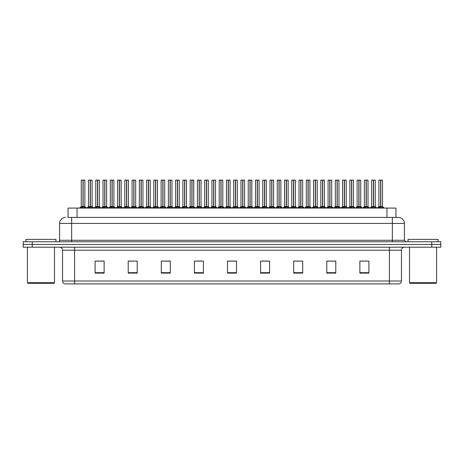 <?xml version="1.0" encoding="UTF-8"?>
<svg xmlns="http://www.w3.org/2000/svg" width="464" height="464" viewBox="0 0 464 464"><rect width="100%" height="100%" fill="white"/><g stroke="black" fill="none" stroke-linecap="round" stroke-linejoin="round"><path stroke-width="0.7" d="M68.034 217.407L68.034 208.081L395.966 208.081L395.966 217.407M401.447 281.01C401.366 282.454 400.641 283.417 399.278 283.898L389.412 283.898L389.412 281.01L401.447 281.01L401.447 250.2A3.01 3.01 0 0 1 404.457 247.196M389.412 283.898L64.722 283.898A3.01 3.01 0 0 1 62.553 281.01L62.553 250.2C62.373 248.373 61.37 247.37 59.543 247.196M32.225 241.779L440.8 241.779L440.8 244.487L23.2 244.487L23.2 247.196L32.225 247.196L32.225 244.487L23.2 244.487L23.2 241.779L32.225 241.779L32.225 244.487L440.8 244.487L440.8 247.196L32.225 247.196M368.892 273.099L368.892 261.064L359.867 261.064L359.867 273.099L368.892 273.099M335.797 273.099L335.797 261.064L326.772 261.064L326.772 273.099L335.797 273.099M302.702 273.099L302.702 261.064L293.677 261.064L293.677 273.099L302.702 273.099M269.607 273.099L269.607 261.064L260.582 261.064L260.582 273.099L269.607 273.099M104.133 273.099L104.133 261.064L95.108 261.064L95.108 273.099L104.133 273.099M137.228 273.099L137.228 261.064L128.203 261.064L128.203 273.099L137.228 273.099M170.323 273.099L170.323 261.064L161.298 261.064L161.298 273.099L170.323 273.099M203.418 273.099L203.418 261.064L194.393 261.064L194.393 273.099L203.418 273.099M236.512 273.099L236.512 261.064L227.488 261.064L227.488 273.099L236.512 273.099M298.596 261.122L295.852 261.122M334.898 261.122L332.149 261.122M327.636 261.122L335.797 261.122M359.867 261.122L368.451 261.064M363.938 261.122L361.189 261.122M196.962 261.122L201.475 261.122M167.922 261.122L165.172 261.122M128.203 261.122L136.132 261.064M131.619 261.122L128.876 261.122M102.579 261.122L99.835 261.122M95.323 261.122L104.133 261.122M269.561 261.122L266.812 261.122M262.299 261.122L269.607 261.122M233.259 261.122L230.509 261.122M236.512 261.122L227.488 261.122M170.323 261.122L161.298 261.122M302.702 261.122L293.695 261.064M67.895 217.407L398.286 217.407M67.761 217.407L71.642 217.407L71.642 223.428L59.607 223.428L59.607 240.277A1.502 1.502 0 0 1 58.099 241.779M65.621 217.407A6.015 6.015 0 0 0 59.607 223.428M398.379 217.407A6.015 6.015 0 0 1 404.393 223.428L404.393 240.277L405.901 241.779M87.766 208.081L90.242 206.602L90.236 207.652L90.294 206.277L92.87 208.081M90.242 180.102L88.514 180.16L90.242 180.102L88.514 180.16L88.514 206.579L90.236 206.602M92.063 180.102L90.393 180.102L92.121 180.16L92.121 206.579L90.399 206.579L92.179 206.695L90.596 206.695M90.242 180.16L90.242 206.579L88.514 206.579L86.745 208.081L88.456 206.695L90.039 206.695M90.393 180.102L90.399 206.602M88.572 180.102L90.921 180.102M91.449 208.081L90.399 207.652M90.236 207.652L89.187 208.081M90.399 180.16L90.399 206.579M90.294 180.102L90.242 206.579M80.504 208.081L82.981 206.602L82.981 207.652L83.033 206.277L85.608 208.081M81.252 180.16L82.981 180.102L81.252 180.16L81.252 206.579L82.981 206.602M84.866 180.16L83.137 180.16L83.137 206.579L84.866 206.579L84.866 180.16L81.316 180.102M83.137 180.16L84.802 180.102M82.981 180.16L82.981 206.579L81.252 206.579L79.489 208.081M83.137 180.102L83.137 206.602M83.056 206.579L84.86 206.579L83.334 206.695M84.187 208.081L83.137 207.652M82.981 207.652L81.925 208.081M82.981 180.102L82.981 206.579M83.033 180.102L82.459 180.102M53.888 283.295L28.014 283.295L27.411 282.698L54.491 282.698L53.888 283.295M27.411 247.196L27.411 282.698M54.491 247.196L54.491 282.698M55.993 241.779L55.993 239.372L25.909 239.372L25.909 241.779M435.986 283.295L410.112 283.295L409.509 282.698L436.589 282.698L435.986 283.295M409.509 247.196L409.509 282.698M436.589 247.196L436.589 282.698M438.091 241.779L438.091 239.372L408.007 239.372L408.007 241.779M102.289 208.081L104.76 206.602L104.76 207.652L104.812 206.277L107.387 208.081M104.76 180.102L103.031 180.16L104.76 180.102L103.031 180.16L103.031 206.579L104.76 206.602M106.581 180.102L104.916 180.102L106.645 180.16L106.645 206.579L104.916 206.579L106.697 206.695L105.113 206.695M104.76 180.16L104.76 206.579L103.031 206.579L101.268 208.081L103.031 206.579M104.916 180.102L104.916 206.602M103.095 180.102L105.438 180.102M105.972 208.081L104.916 207.652M104.76 207.652L103.704 208.081M104.916 180.16L104.916 206.579M104.812 180.102L104.76 206.579M116.806 208.081L119.277 206.602L119.277 207.652L119.329 206.277L121.91 208.081M119.283 180.102L117.554 180.16L119.283 180.102L117.554 180.16L117.554 206.579L119.277 206.602M121.104 180.102L119.961 180.102L121.162 180.16L121.162 206.579L119.434 206.579L121.162 206.579L121.104 180.102L119.434 180.102L119.434 206.579M119.277 180.16L119.277 206.579L117.554 206.579L117.554 180.16M119.434 180.102L119.434 206.602M117.612 180.102L119.961 180.102M120.489 208.081L119.434 207.652M119.277 207.652L118.227 208.081M119.329 180.102L119.277 206.579M131.324 208.081L133.8 206.602L133.8 207.652L133.852 206.277L136.428 208.081M133.8 180.102L132.072 180.16L133.8 180.102L132.072 180.16L132.072 206.579L133.8 206.602M135.621 180.102L133.951 180.102L135.685 180.16L135.685 206.579L133.957 206.579L135.737 206.695L134.154 206.695M133.8 180.16L133.8 206.579L132.072 206.579L130.309 208.081L132.072 206.579M133.951 180.102L133.957 206.602M132.13 180.102L134.479 180.102M135.007 208.081L133.957 207.652M133.8 207.652L132.745 208.081M133.957 180.16L133.957 206.579M133.852 180.102L133.8 206.579M145.847 208.081L148.318 206.602L148.318 207.652L148.37 206.277L150.951 208.081M148.323 180.102L146.589 180.16L148.323 180.102L146.589 180.16L146.589 206.579L148.318 206.602M150.145 180.102L148.474 180.102L150.203 180.16L150.203 206.579L148.474 206.579L150.255 206.695L148.671 206.695M148.318 180.16L148.318 206.579L146.595 206.579L144.826 208.081L146.595 206.579M148.474 180.102L148.474 206.602M146.653 180.102L148.996 180.102M149.53 208.081L148.474 207.652M148.318 207.652L147.268 208.081M148.474 180.16L148.474 206.579M148.37 180.102L148.318 206.579M95.027 208.081L97.498 206.602L97.498 207.652L97.55 206.277L100.131 208.081M95.775 180.16L97.504 180.102L95.775 180.16L95.775 206.579L97.498 206.602M99.383 180.16L97.655 180.16L97.655 206.579L99.383 206.579L99.383 180.16L95.833 180.102M97.655 180.16L99.325 180.102M97.498 180.16L97.498 206.579L95.775 206.579L94.006 208.081M97.655 180.102L97.655 206.602M97.579 206.579L99.383 206.579L97.858 206.695M98.71 208.081L97.655 207.652M97.498 207.652L96.448 208.081M97.504 180.102L97.498 206.579M97.55 180.102L96.976 180.102M109.545 208.081L112.021 206.602L112.021 207.652L112.073 206.277L114.649 208.081M110.293 180.16L112.021 180.102L110.293 180.16L110.293 206.579L112.021 206.602M113.9 180.16L112.178 180.16L112.178 206.579L113.9 206.579L113.9 180.16L110.351 180.102M112.178 180.16L113.842 180.102M112.021 180.16L112.021 206.579L110.293 206.579L108.524 208.081M112.172 180.102L112.178 206.602M112.073 206.579L113.9 206.579L112.375 206.695M113.228 208.081L112.178 207.652M112.021 207.652L110.966 208.081M112.021 180.102L112.021 206.579M112.073 180.102L111.493 180.102M124.068 208.081L126.539 206.602L126.539 207.652L126.591 206.277L129.172 208.081M124.81 180.16L126.539 180.102L124.81 180.16L124.81 206.579L126.539 206.602M128.424 180.16L126.695 180.16L126.695 206.579L128.424 206.579L128.424 180.16L124.874 180.102M126.695 180.16L128.36 180.102M126.539 180.16L126.539 206.579L124.81 206.579L123.047 208.081M126.695 180.102L126.695 206.602M126.62 206.579L128.424 206.579L126.892 206.695M127.751 208.081L126.695 207.652M126.539 207.652L125.483 208.081M126.539 180.102L126.539 206.579M126.591 180.102L126.017 180.102M138.585 208.081L141.056 206.602L141.056 207.652L141.108 206.277L143.689 208.081M139.333 180.16L141.062 180.102L139.333 180.16L139.333 206.579L141.056 206.602M142.941 180.16L141.218 180.16L141.218 206.579L142.941 206.579L142.941 180.16L139.391 180.102M141.218 180.16L142.883 180.102M141.056 180.16L141.056 206.579L139.333 206.579L137.564 208.081M141.213 180.102L141.218 206.602M141.137 206.579L142.941 206.579L141.416 206.695M142.268 208.081L141.218 207.652M141.056 207.652L140.006 208.081M141.062 180.102L141.056 206.579M141.108 180.102L140.534 180.102M160.364 208.081L162.841 206.602L162.835 207.652L162.893 206.277L165.468 208.081M162.841 180.102L161.112 180.16L162.841 180.102L161.112 180.16L161.112 206.579L162.841 206.602M164.662 180.102L162.992 180.102L164.72 180.16L164.72 206.579L162.997 206.579L164.778 206.695L163.195 206.695M162.841 180.16L162.841 206.579L161.112 206.579L159.343 208.081L161.112 206.579M162.992 180.102L162.997 206.602M161.17 180.102L163.519 180.102M164.047 208.081L162.997 207.652M162.835 207.652L161.785 208.081M162.997 180.16L162.997 206.579M162.893 180.102L162.841 206.579M174.887 208.081L177.358 206.602L177.358 207.652L177.41 206.277L179.986 208.081M177.358 180.102L175.63 180.16L177.358 180.102L175.63 180.16L175.63 206.579L177.358 206.602M179.179 180.102L177.515 180.102L179.243 180.16L179.243 206.579L177.515 206.579L179.295 206.695L177.712 206.695M177.358 180.16L177.358 206.579L175.63 206.579L173.867 208.081L175.63 206.579M177.515 180.102L177.515 206.602M175.694 180.102L178.037 180.102M178.57 208.081L177.515 207.652M177.358 207.652L176.303 208.081M177.515 180.16L177.515 206.579M177.41 180.102L177.358 206.579M189.405 208.081L191.876 206.602L191.876 207.652L191.928 206.277L194.509 208.081M191.881 180.102L190.153 180.16L191.881 180.102L190.153 180.16L190.153 206.579L191.876 206.602M193.703 180.102L192.56 180.102L193.761 180.16L193.761 206.579L192.032 206.579L193.761 206.579L193.703 180.102L192.032 180.102L192.032 206.579M191.876 180.16L191.876 206.579L190.153 206.579L188.384 208.081L190.153 206.579M192.032 180.102L192.032 206.602M190.211 180.102L192.56 180.102M193.088 208.081L192.032 207.652M191.876 207.652L190.826 208.081M191.928 180.102L191.876 206.579M203.922 208.081L206.399 206.602L206.399 207.652L206.451 206.277L209.026 208.081M206.399 180.102L204.67 180.16L206.399 180.102L204.67 180.16L204.67 206.579L206.399 206.602M208.22 180.102L206.55 180.102L208.284 180.16L208.284 206.579L206.555 206.579L208.336 206.695L206.753 206.695M206.399 180.16L206.399 206.579L204.67 206.579L202.907 208.081L204.67 206.579M206.55 180.102L206.555 206.602M204.728 180.102L207.077 180.102M207.605 208.081L206.555 207.652M206.399 207.652L205.343 208.081M206.555 180.16L206.555 206.579M206.451 180.102L206.399 206.579M153.103 208.081L155.579 206.602L155.579 207.652L155.631 206.277L158.207 208.081M153.851 180.16L155.579 180.102L153.851 180.16L153.851 206.579L155.579 206.602M157.464 180.16L155.736 180.16L155.736 206.579L157.464 206.579L157.464 180.16L153.915 180.102M155.736 180.16L157.4 180.102M155.579 180.16L155.579 206.579L153.851 206.579L152.088 208.081M155.736 180.102L155.736 206.602M155.631 206.579L157.458 206.579L155.933 206.695M156.786 208.081L155.736 207.652M155.579 207.652L154.524 208.081M155.579 180.102L155.579 206.579M155.631 180.102L155.057 180.102M167.626 208.081L170.097 206.602L170.097 207.652L170.149 206.277L172.73 208.081M168.374 180.16L170.102 180.102L168.374 180.16L168.374 206.579L170.097 206.602M171.982 180.16L170.253 180.16L170.253 206.579L171.982 206.579L171.982 180.16L168.432 180.102M170.253 180.16L171.924 180.102M170.097 180.16L170.097 206.579L168.374 206.579L166.605 208.081M170.253 180.102L170.253 206.602M170.178 206.579L171.982 206.579L170.456 206.695M171.309 208.081L170.253 207.652M170.097 207.652L169.047 208.081M170.102 180.102L170.097 206.579M170.149 180.102L169.575 180.102M182.143 208.081L184.62 206.602L184.62 207.652L184.672 206.277L187.247 208.081M182.891 180.16L184.62 180.102L182.891 180.16L182.891 206.579L184.62 206.602M186.499 180.16L184.776 180.16L184.776 206.579L186.499 206.579L186.499 180.16L182.949 180.102M184.776 180.16L186.441 180.102M184.62 180.16L184.62 206.579L182.891 206.579L181.122 208.081M184.771 180.102L184.776 206.602M184.695 206.579L186.499 206.579L184.974 206.695M185.826 208.081L184.776 207.652M184.62 207.652L183.564 208.081M184.62 180.102L184.62 206.579M184.672 180.102L184.092 180.102M196.666 208.081L199.137 206.602L199.137 207.652L199.189 206.277L201.77 208.081M197.409 180.16L199.137 180.102L197.409 180.16L197.409 206.579L199.137 206.602M201.022 180.16L199.294 180.16L199.294 206.579L201.022 206.579L201.022 180.16L197.473 180.102M199.294 180.16L200.958 180.102M199.137 180.16L199.137 206.579L197.409 206.579L195.646 208.081M199.294 180.102L199.294 206.602M199.491 206.695L201.022 206.579L199.218 206.579M200.349 208.081L199.294 207.652M199.137 207.652L198.082 208.081M199.137 180.102L199.137 206.579M199.189 180.102L198.615 180.102M218.445 208.081L220.916 206.602L220.916 207.652L220.968 206.277L223.549 208.081M220.922 180.102L219.188 180.16L220.922 180.102L219.188 180.16L219.188 206.579L220.916 206.602M222.743 180.102L221.073 180.102L222.801 180.16L222.801 206.579L221.073 206.579L222.853 206.695L221.27 206.695M220.916 180.16L220.916 206.579L219.194 206.579L217.425 208.081L219.194 206.579M221.073 180.102L221.073 206.602M219.252 180.102L221.595 180.102M222.128 208.081L221.073 207.652M220.916 207.652L219.866 208.081M221.073 180.16L221.073 206.579M220.968 180.102L220.916 206.579M232.963 208.081L235.439 206.602L235.434 207.652L235.492 206.277L238.067 208.081M235.439 180.102L233.711 180.16L235.439 180.102L233.711 180.16L233.711 206.579L235.439 206.602M237.261 180.102L235.59 180.102L237.319 180.16L237.319 206.579L235.596 206.579L237.377 206.695L235.793 206.695M235.439 180.16L235.439 206.579L233.711 206.579L231.942 208.081L233.711 206.579M235.59 180.102L235.596 206.602M233.769 180.102L236.118 180.102M236.646 208.081L235.596 207.652M235.434 207.652L234.384 208.081M235.596 180.16L235.596 206.579M235.492 180.102L235.439 206.579M247.486 208.081L249.957 206.602L249.957 207.652L250.009 206.277L252.584 208.081M249.957 180.102L248.228 180.16L249.957 180.102L248.228 180.16L248.228 206.579L249.957 206.602M251.778 180.102L250.635 180.102L251.842 180.16L251.842 206.579L250.113 206.579L251.842 206.579L251.778 180.102L250.113 180.102L250.113 206.579M249.957 180.16L249.957 206.579L248.228 206.579L246.465 208.081L248.228 206.579M250.113 180.102L250.113 206.602M248.292 180.102L250.635 180.102M251.169 208.081L250.113 207.652M249.957 207.652L248.901 208.081M250.009 180.102L249.957 206.579M262.003 208.081L264.474 206.602L264.474 207.652L264.526 206.277L267.107 208.081M264.48 180.102L262.752 180.16L264.48 180.102L262.752 180.16L262.752 206.579L264.474 206.602M266.301 180.102L264.631 180.102L266.359 180.16L266.359 206.579L264.631 206.579L266.417 206.695L264.834 206.695M264.474 180.16L264.474 206.579L262.752 206.579L260.983 208.081L262.752 206.579M264.631 180.102L264.631 206.602M262.81 180.102L265.159 180.102M265.686 208.081L264.631 207.652M264.474 207.652L263.424 208.081M264.631 180.16L264.631 206.579M264.526 180.102L264.474 206.579M276.521 208.081L278.997 206.602L278.997 207.652L279.05 206.277L281.625 208.081M278.997 180.102L277.269 180.16L278.997 180.102L277.269 180.16L277.269 206.579L278.997 206.602M280.819 180.102L279.676 180.102L280.882 180.16L280.882 206.579L279.154 206.579L279.148 180.102L280.882 180.16L279.154 180.16M278.997 180.16L278.997 206.579L277.269 206.579L275.506 208.081L277.269 206.579M279.148 180.102L279.154 206.602M277.327 180.102L279.676 180.102M280.204 208.081L279.154 207.652M278.997 207.652L277.942 208.081M279.05 180.102L278.997 206.579M291.044 208.081L293.515 206.602L293.515 207.652L293.567 206.277L296.148 208.081M293.521 180.102L291.786 180.16L293.521 180.102L291.786 180.16L291.786 206.579L293.515 206.602M295.342 180.102L293.671 180.102L295.4 180.16L295.4 206.579L293.671 206.579L295.452 206.695L293.869 206.695M293.515 180.16L293.515 206.579L291.792 206.579L291.786 180.16M293.671 180.102L293.671 206.602M291.85 180.102L294.193 180.102M294.727 208.081L293.671 207.652M293.515 207.652L292.465 208.081M293.671 180.16L293.671 206.579M293.567 180.102L293.515 206.579M211.184 208.081L213.655 206.602L213.655 207.652L213.707 206.277L216.288 208.081M211.932 180.16L213.66 180.102L211.932 180.16L211.932 206.579L213.655 206.602M215.54 180.16L213.817 180.16L213.817 206.579L215.54 206.579L215.54 180.16L211.99 180.102M213.817 180.16L215.482 180.102M213.655 180.16L213.655 206.579L211.932 206.579L210.163 208.081M213.811 180.102L213.817 206.602M213.736 206.579L215.54 206.579L214.014 206.695M214.867 208.081L213.817 207.652M213.655 207.652L212.605 208.081M213.66 180.102L213.655 206.579M213.707 180.102L213.133 180.102M225.701 208.081L228.178 206.602L228.178 207.652L228.23 206.277L230.805 208.081M226.449 180.16L228.178 180.102L226.449 180.16L226.449 206.579L228.178 206.602M230.063 180.16L228.334 180.16L228.334 206.579L230.063 206.579L230.063 180.16L226.513 180.102M228.334 180.16L229.999 180.102M228.178 180.16L228.178 206.579L226.449 206.579L224.686 208.081M228.334 180.102L228.334 206.602M228.253 206.579L230.057 206.579L228.532 206.695M229.384 208.081L228.334 207.652M228.178 207.652L227.122 208.081M228.178 180.102L228.178 206.579M228.23 180.102L227.656 180.102M240.224 208.081L242.695 206.602L242.695 207.652L242.747 206.277L245.328 208.081M240.973 180.16L242.701 180.102L240.973 180.16L240.973 206.579L242.695 206.602M244.58 180.16L242.852 180.16L242.852 206.579L244.58 206.579L244.58 180.16L241.031 180.102M242.852 180.16L244.522 180.102M242.695 180.16L242.695 206.579L240.973 206.579L239.204 208.081M242.852 180.102L242.852 206.602M243.055 206.695L244.58 206.579L242.776 206.579M243.907 208.081L242.852 207.652M242.695 207.652L241.645 208.081M242.701 180.102L242.695 206.579M242.747 180.102L242.173 180.102M254.742 208.081L257.218 206.602L257.218 207.652L257.271 206.277L259.846 208.081M255.49 180.16L257.218 180.102L255.49 180.16L255.49 206.579L257.218 206.602M259.098 180.16L257.375 180.16L257.375 206.579L259.098 206.579L259.098 180.16L255.548 180.102M257.375 180.16L259.04 180.102M257.218 180.16L257.218 206.579L255.49 206.579L253.721 208.081M257.369 180.102L257.375 206.602M257.294 206.579L259.098 206.579L257.572 206.695M258.425 208.081L257.375 207.652M257.218 207.652L256.163 208.081M257.218 180.102L257.218 206.579M257.271 180.102L256.691 180.102M269.265 208.081L271.736 206.602L271.736 207.652L271.788 206.277L274.369 208.081M270.007 180.16L271.736 180.102L270.007 180.16L270.007 206.579L271.736 206.602M273.621 180.16L271.892 180.16L271.892 206.579L273.621 206.579L273.621 180.16L270.071 180.102M271.892 180.16L273.557 180.102M271.736 180.16L271.736 206.579L270.007 206.579L268.244 208.081M271.892 180.102L271.892 206.602M271.817 206.579L273.621 206.579L272.09 206.695M272.948 208.081L271.892 207.652M271.736 207.652L270.686 208.081M271.736 180.102L271.736 206.579M271.788 180.102L271.214 180.102M283.782 208.081L286.253 206.602L286.253 207.652L286.305 206.277L288.886 208.081M284.531 180.16L286.259 180.102L284.531 180.16L284.531 206.579L286.253 206.602M288.138 180.16L286.416 180.16L286.416 206.579L288.138 206.579L288.138 180.16L284.589 180.102M286.416 180.16L288.08 180.102M286.253 180.16L286.253 206.579L284.531 206.579L282.762 208.081M286.41 180.102L286.416 206.602M286.334 206.579L288.138 206.579L286.613 206.695M287.465 208.081L286.416 207.652M286.253 207.652L285.203 208.081M286.259 180.102L286.253 206.579M286.305 180.102L285.731 180.102M305.561 208.081L308.038 206.602L308.038 207.652L308.09 206.277L310.665 208.081M308.038 180.102L306.31 180.16L308.038 180.102L306.31 180.16L306.31 206.579L308.038 206.602M309.859 180.102L308.189 180.102L309.917 180.16L309.917 206.579L308.195 206.579L309.975 206.695L308.392 206.695M308.038 180.16L308.038 206.579L306.31 206.579L306.31 180.16M308.189 180.102L308.195 206.602M306.368 180.102L308.717 180.102M309.244 208.081L308.195 207.652M308.038 207.652L306.982 208.081M308.195 180.16L308.195 206.579M308.09 180.102L308.038 206.579M320.085 208.081L322.555 206.602L322.555 207.652L322.608 206.277L325.183 208.081M322.555 180.102L320.827 180.16L322.555 180.102L320.827 180.16L320.827 206.579L322.555 206.602M324.377 180.102L322.712 180.102L324.44 180.16L324.44 206.579L322.712 206.579L324.493 206.695L322.909 206.695M322.555 180.16L322.555 206.579L320.827 206.579L319.064 208.081L320.827 206.579M322.712 180.102L322.712 206.602M320.891 180.102L323.234 180.102M323.768 208.081L322.712 207.652M322.555 207.652L321.5 208.081M322.712 180.16L322.712 206.579M322.608 180.102L322.555 206.579M334.602 208.081L337.073 206.602L337.073 207.652L337.125 206.277L339.706 208.081M337.079 180.102L335.35 180.16L337.079 180.102L335.35 180.16L335.35 206.579L337.073 206.602M338.9 180.102L337.229 180.102L338.958 180.16L338.958 206.579L337.229 206.579L339.016 206.695L337.432 206.695M337.073 180.16L337.073 206.579L335.35 206.579L333.581 208.081L335.35 206.579M337.229 180.102L337.229 206.602M335.408 180.102L337.757 180.102M338.285 208.081L337.229 207.652M337.073 207.652L336.023 208.081M337.229 180.16L337.229 206.579M337.125 180.102L337.073 206.579M349.119 208.081L351.596 206.602L351.596 207.652L351.648 206.277L354.223 208.081M351.596 180.102L349.868 180.16L351.596 180.102L349.868 180.16L349.868 206.579L351.596 206.602M353.417 180.102L351.747 180.102L353.481 180.16L353.481 206.579L351.753 206.579L353.533 206.695L351.95 206.695M351.596 180.16L351.596 206.579L349.868 206.579L348.104 208.081L349.868 206.579M351.747 180.102L351.753 206.602M349.926 180.102L352.275 180.102M352.802 208.081L351.753 207.652M351.596 207.652L350.54 208.081M351.753 180.16L351.753 206.579M351.648 180.102L351.596 206.579M363.643 208.081L366.113 206.602L366.113 207.652L366.166 206.277L368.747 208.081M366.119 180.102L364.385 180.16L366.119 180.102L364.385 180.16L364.385 206.579L366.113 206.602M367.94 180.102L366.27 180.102L367.998 180.16L367.998 206.579L366.27 206.579L368.051 206.695L366.467 206.695M366.113 180.16L366.113 206.579L364.391 206.579L364.385 180.16M366.27 180.102L366.27 206.602M364.449 180.102L366.792 180.102M367.326 208.081L366.27 207.652M366.113 207.652L365.064 208.081M366.27 180.16L366.27 206.579M366.166 180.102L366.113 206.579M378.16 208.081L380.637 206.602L380.637 207.652L380.689 206.277L383.264 208.081M378.908 180.16L380.637 180.102L378.908 180.16L378.908 206.579L380.637 206.602M382.516 180.16L380.793 180.16L380.793 206.579L382.516 206.579L382.516 180.16L378.966 180.102M380.793 180.16L382.458 180.102M380.637 180.16L380.637 206.579L378.908 206.579L377.139 208.081M380.787 180.102L380.793 206.602M381.843 208.081L380.793 207.652M380.637 207.652L379.581 208.081M380.637 180.102L380.637 206.579M380.689 180.102L380.109 180.102M298.3 208.081L300.776 206.602L300.776 207.652L300.829 206.277L303.404 208.081M299.048 180.16L300.776 180.102L299.048 180.16L299.048 206.579L300.776 206.602M302.661 180.16L300.933 180.16L300.933 206.579L302.661 206.579L302.661 180.16L299.112 180.102M300.933 180.16L302.598 180.102M300.776 180.16L300.776 206.579L299.048 206.579L297.285 208.081M300.933 180.102L300.933 206.602M300.852 206.579L302.656 206.579L301.13 206.695M301.983 208.081L300.933 207.652M300.776 207.652L299.721 208.081M300.776 180.102L300.776 206.579M300.829 180.102L300.254 180.102M312.823 208.081L315.294 206.602L315.294 207.652L315.346 206.277L317.927 208.081M313.571 180.16L315.3 180.102L313.571 180.16L313.571 206.579L315.294 206.602M317.179 180.16L315.45 180.16L315.45 206.579L317.179 206.579L317.179 180.16L313.629 180.102M315.45 180.16L317.121 180.102M315.294 180.16L315.294 206.579L313.571 206.579L311.802 208.081M315.45 180.102L315.45 206.602M315.375 206.579L317.179 206.579L315.653 206.695M316.506 208.081L315.45 207.652M315.294 207.652L314.244 208.081M315.3 180.102L315.294 206.579M315.346 180.102L314.772 180.102M327.34 208.081L329.817 206.602L329.817 207.652L329.869 206.277L332.444 208.081M328.089 180.16L329.817 180.102L328.089 180.16L328.089 206.579L329.817 206.602M331.696 180.16L329.974 180.16L329.974 206.579L331.696 206.579L331.696 180.16L328.147 180.102M329.974 180.16L331.638 180.102M329.817 180.16L329.817 206.579L328.089 206.579L326.32 208.081M329.968 180.102L329.974 206.602M329.892 206.579L331.696 206.579L330.171 206.695M331.023 208.081L329.974 207.652M329.817 207.652L328.761 208.081M329.817 180.102L329.817 206.579M329.869 180.102L329.289 180.102M341.864 208.081L344.334 206.602L344.334 207.652L344.387 206.277L346.968 208.081M342.606 180.16L344.334 180.102L342.606 180.16L342.606 206.579L344.334 206.602M346.219 180.16L344.491 180.16L344.491 206.579L346.219 206.579L346.219 180.16L342.67 180.102M344.491 180.16L346.156 180.102M344.334 180.16L344.334 206.579L342.606 206.579L340.843 208.081M344.491 180.102L344.491 206.602M344.416 206.579L346.219 206.579L344.688 206.695M345.547 208.081L344.491 207.652M344.334 207.652L343.285 208.081M344.334 180.102L344.334 206.579M344.387 180.102L343.812 180.102M356.381 208.081L358.852 206.602L358.852 207.652L358.904 206.277L361.485 208.081M357.129 180.16L358.858 180.102L357.129 180.16L357.129 206.579L358.852 206.602M360.737 180.16L359.014 180.16L359.014 206.579L360.737 206.579L360.737 180.16L357.187 180.102M359.014 180.16L360.679 180.102M358.852 180.16L358.852 206.579L357.129 206.579L355.36 208.081M359.008 180.102L359.014 206.602M358.933 206.579L360.737 206.579L359.211 206.695M360.064 208.081L359.014 207.652M358.852 207.652L357.802 208.081M358.858 180.102L358.852 206.579M358.904 180.102L358.33 180.102M370.898 208.081L373.375 206.602L373.375 207.652L373.427 206.277L376.002 208.081M371.647 180.16L373.375 180.102L371.647 180.16L371.647 206.579L373.375 206.602M375.26 180.16L373.532 180.16L373.532 206.579L375.26 206.579L375.26 180.16L371.71 180.102M373.532 180.16L375.196 180.102M373.375 180.16L373.375 206.579L371.647 206.579L369.883 208.081M373.532 180.102L373.532 206.602M373.45 206.579L375.254 206.579L373.729 206.695M374.581 208.081L373.532 207.652M373.375 207.652L372.319 208.081M373.375 180.102L373.375 206.579M373.427 180.102L372.853 180.102M380.793 206.579L382.516 206.579L380.99 206.695M77.059 217.407L77.059 208.081M386.941 217.407L386.941 208.081M389.412 247.196L389.412 250.2L62.553 250.2M401.447 250.2L389.412 250.2L389.412 281.01L74.588 281.01L74.588 283.898M62.553 281.01L74.588 281.01L74.588 247.196M431.775 247.196L431.775 241.779M236.512 272.681L227.488 272.681M203.418 272.681L194.393 272.681M170.323 272.681L161.298 272.681M137.228 272.681L128.203 272.681M104.133 272.681L95.108 272.681M269.607 272.681L260.582 272.681M302.702 272.681L293.677 272.681M335.797 272.681L326.772 272.681M368.892 272.681L359.867 272.681M71.642 241.779L71.642 240.277L404.393 240.277M59.607 240.277L71.642 240.277L71.642 223.428L392.358 223.428L392.358 241.779M404.393 223.428L392.358 223.428L392.358 217.407M92.371 207.599L92.371 208.081M88.27 207.599L88.27 208.081M82.783 206.695L81.2 206.695M85.109 207.599L85.109 208.081M81.009 207.599L81.009 208.081M104.562 206.695L102.979 206.695M106.888 207.599L106.888 208.081M102.788 207.599L102.788 208.081M119.08 206.695L117.554 206.579L115.785 208.081L117.496 206.695M121.22 206.695L122.931 208.081L121.162 206.579L119.637 206.695M121.162 180.16L119.434 180.16M121.406 207.599L121.406 208.081M117.305 207.599L117.305 208.081M133.603 206.695L132.02 206.695M135.929 207.599L135.929 208.081M131.828 207.599L131.828 208.081M148.12 206.695L146.537 206.695M150.446 207.599L150.446 208.081M146.346 207.599L146.346 208.081M97.301 206.695L95.717 206.695M99.627 207.599L99.627 208.081M95.526 207.599L95.526 208.081M111.818 206.695L110.235 206.695M114.15 207.599L114.15 208.081M110.049 207.599L110.049 208.081M126.341 206.695L124.758 206.695M128.667 207.599L128.667 208.081M124.567 207.599L124.567 208.081M140.859 206.695L139.275 206.695M143.19 207.599L143.19 208.081M139.084 207.599L139.084 208.081M162.638 206.695L161.054 206.695M164.969 207.599L164.969 208.081M160.869 207.599L160.869 208.081M177.161 206.695L175.578 206.695M179.487 207.599L179.487 208.081M175.386 207.599L175.386 208.081M191.678 206.695L190.095 206.695M193.819 206.695L195.53 208.081L193.761 206.579L192.235 206.695M193.761 180.16L192.032 180.16M194.004 207.599L194.004 208.081M189.904 207.599L189.904 208.081M206.202 206.695L204.618 206.695M208.527 207.599L208.527 208.081M204.427 207.599L204.427 208.081M155.382 206.695L153.799 206.695M157.708 207.599L157.708 208.081M153.607 207.599L153.607 208.081M169.899 206.695L168.316 206.695M172.225 207.599L172.225 208.081M168.125 207.599L168.125 208.081M184.417 206.695L182.833 206.695M186.748 207.599L186.748 208.081M182.648 207.599L182.648 208.081M198.94 206.695L197.357 206.695M201.266 207.599L201.266 208.081M197.165 207.599L197.165 208.081M220.719 206.695L219.136 206.695M223.045 207.599L223.045 208.081M218.944 207.599L218.944 208.081M235.236 206.695L233.653 206.695M237.568 207.599L237.568 208.081M233.467 207.599L233.467 208.081M249.76 206.695L248.176 206.695M251.894 206.695L253.605 208.081L251.842 206.579L250.311 206.695M251.842 180.16L250.113 180.16M252.085 207.599L252.085 208.081M247.985 207.599L247.985 208.081M264.277 206.695L262.694 206.695M266.603 207.599L266.603 208.081M262.502 207.599L262.502 208.081M278.8 206.695L277.217 206.695M280.935 206.695L282.646 208.081L280.877 206.579L279.351 206.695M280.877 206.579L279.154 206.579M281.126 207.599L281.126 208.081M277.025 207.599L277.025 208.081M293.318 206.695L291.792 206.579L290.023 208.081L291.734 206.695M295.643 207.599L295.643 208.081M291.543 207.599L291.543 208.081M213.457 206.695L211.874 206.695M215.789 207.599L215.789 208.081M211.683 207.599L211.683 208.081M227.981 206.695L226.397 206.695M230.306 207.599L230.306 208.081M226.206 207.599L226.206 208.081M242.498 206.695L240.915 206.695M244.824 207.599L244.824 208.081M240.723 207.599L240.723 208.081M257.015 206.695L255.432 206.695M259.347 207.599L259.347 208.081M255.246 207.599L255.246 208.081M271.539 206.695L269.955 206.695M273.864 207.599L273.864 208.081M269.764 207.599L269.764 208.081M286.056 206.695L284.473 206.695M288.388 207.599L288.388 208.081M284.281 207.599L284.281 208.081M307.835 206.695L306.31 206.579L304.541 208.081L306.252 206.695M310.167 207.599L310.167 208.081M306.066 207.599L306.066 208.081M322.358 206.695L320.775 206.695M324.684 207.599L324.684 208.081M320.583 207.599L320.583 208.081M336.876 206.695L335.292 206.695M339.201 207.599L339.201 208.081M335.101 207.599L335.101 208.081M351.399 206.695L349.815 206.695M353.725 207.599L353.725 208.081M349.624 207.599L349.624 208.081M365.916 206.695L364.391 206.579L362.622 208.081L364.333 206.695M368.242 207.599L368.242 208.081M364.141 207.599L364.141 208.081M380.434 206.695L378.85 206.695M382.765 207.599L382.765 208.081M378.665 207.599L378.665 208.081M300.579 206.695L298.996 206.695M302.905 207.599L302.905 208.081M298.804 207.599L298.804 208.081M315.097 206.695L313.513 206.695M317.422 207.599L317.422 208.081M313.322 207.599L313.322 208.081M329.614 206.695L328.031 206.695M331.946 207.599L331.946 208.081M327.845 207.599L327.845 208.081M344.137 206.695L342.554 206.695M346.463 207.599L346.463 208.081M342.362 207.599L342.362 208.081M358.655 206.695L357.071 206.695M360.986 207.599L360.986 208.081M356.88 207.599L356.88 208.081M373.178 206.695L371.594 206.695M375.504 207.599L375.504 208.081M371.403 207.599L371.403 208.081M92.179 206.695L93.89 208.081L92.121 206.579M84.918 206.695L86.629 208.081M106.697 206.695L108.408 208.081L106.645 206.579M135.737 206.695L137.448 208.081L135.679 206.579M150.255 206.695L151.966 208.081L150.203 206.579M99.435 206.695L101.146 208.081M113.958 206.695L115.669 208.081M128.476 206.695L130.187 208.081M142.999 206.695L144.71 208.081M164.778 206.695L166.489 208.081L164.72 206.579M179.295 206.695L181.006 208.081L179.243 206.579M208.336 206.695L210.047 208.081L208.278 206.579M157.516 206.695L159.227 208.081M172.034 206.695L173.745 208.081M186.557 206.695L188.268 208.081M201.074 206.695L202.785 208.081M222.853 206.695L224.564 208.081L222.801 206.579M237.377 206.695L239.088 208.081L237.319 206.579M266.417 206.695L268.128 208.081L266.359 206.579M295.452 206.695L297.163 208.081L295.4 206.579M215.598 206.695L217.309 208.081M230.115 206.695L231.826 208.081M244.632 206.695L246.343 208.081M259.156 206.695L260.867 208.081M273.673 206.695L275.384 208.081M288.196 206.695L289.907 208.081M309.975 206.695L311.686 208.081L309.917 206.579M324.493 206.695L326.204 208.081L324.44 206.579M339.016 206.695L340.727 208.081L338.958 206.579M353.533 206.695L355.244 208.081L353.475 206.579M368.051 206.695L369.762 208.081L367.998 206.579M382.574 206.695L384.285 208.081M302.714 206.695L304.425 208.081M317.231 206.695L318.948 208.081M331.754 206.695L333.465 208.081M346.272 206.695L347.983 208.081M360.795 206.695L362.506 208.081M375.312 206.695L377.023 208.081"/></g></svg>
